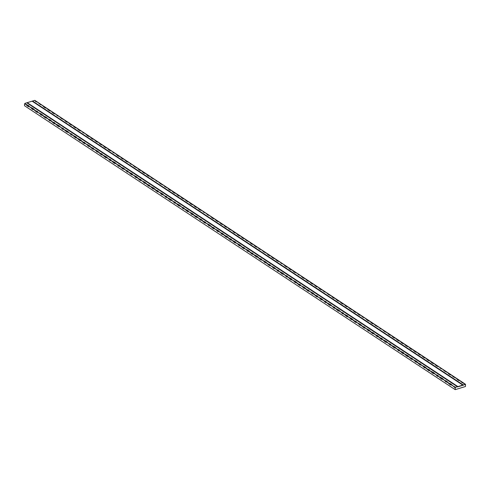 <?xml version="1.0" encoding="UTF-8"?>
<svg xmlns="http://www.w3.org/2000/svg" width="490" height="490" viewBox="0 0 490 490"><rect width="100%" height="100%" fill="white"/><g stroke="black" fill="none" stroke-linecap="round" stroke-linejoin="round"><path stroke-width="0.73" d="M35.709 101.54L34.808 100.358L465.5 384.276L465.469 386.506L455.192 389.642L455.216 387.921L455.694 387.265L457.893 386.592L27.201 102.673L27.005 102.943L27.201 102.673L457.893 386.592L462.83 385.091L32.138 101.173L27.201 102.673L32.138 101.173L463.032 385.25L465.5 384.276L462.015 382.568L459.755 380.485L457.703 379.732L456.888 378.592L453.397 376.89L451.143 374.807L449.091 374.054L448.27 372.915L444.785 371.212L442.531 369.129L440.479 368.376L439.659 367.237L436.174 365.534L435.353 364.401L431.862 362.692L429.608 360.615L427.556 359.856L426.735 358.723L423.25 357.014L420.996 354.938L418.944 354.178L418.123 353.045L414.638 351.336L412.384 349.26L410.326 348.5L409.511 347.367L406.02 345.658L403.766 343.576L401.714 342.822L400.894 341.683L397.408 339.98L395.154 337.898L393.103 337.145L392.282 336.005L388.797 334.303L387.976 333.169L384.485 331.461L382.231 329.384L380.179 328.625L379.364 327.491L375.873 325.783L373.619 323.706L371.567 322.947L370.746 321.814L367.261 320.105L365.007 318.028L362.955 317.269L360.701 315.186L358.643 314.427L356.389 312.351L354.337 311.591L353.523 310.452L350.032 308.749L347.777 306.667L345.726 305.913L344.905 304.774L341.42 303.071L339.166 300.989L337.114 300.235L334.854 298.153L332.802 297.393L331.987 296.26L328.496 294.551L326.242 292.475L324.19 291.715L321.936 289.633L320.301 289.112L317.63 286.797L315.578 286.038L313.324 283.955L311.273 283.196L310.452 282.062L306.961 280.36L306.146 279.227L302.655 277.518L300.401 275.441L298.349 274.682L297.528 273.543L294.043 271.84L291.789 269.757L289.737 269.004L288.916 267.865L285.431 266.162L283.171 264.079L281.119 263.326L280.305 262.187L276.813 260.484L275.993 259.351L272.507 257.642L270.253 255.566L268.202 254.806L267.381 253.673L263.896 251.964L261.642 249.888L259.59 249.128L257.33 247.046L255.278 246.286L253.024 244.21L250.972 243.45L250.151 242.317L246.666 240.608L244.412 238.526L242.36 237.773L241.539 236.633L238.054 234.931L235.8 232.848L233.742 232.095L232.928 230.955L229.436 229.253L227.182 227.17L225.131 226.417L224.31 225.278L220.825 223.575L220.004 222.442L216.519 220.733L214.265 218.656L212.213 217.897L209.959 215.814L207.901 215.055L205.647 212.979L203.595 212.219L202.78 211.086L199.289 209.377L197.035 207.301L194.983 206.541L194.163 205.408L190.677 203.699L188.423 201.617L186.371 200.863L184.111 198.781L182.06 198.021L179.806 195.939L177.754 195.185L176.939 194.046L173.448 192.343L171.194 190.261L169.142 189.507L168.321 188.368L164.836 186.666L164.015 185.532L160.53 183.824L158.27 181.747L156.218 180.988L155.404 179.855L151.912 178.146L149.658 176.069L147.606 175.31L146.786 174.177L143.301 172.468L141.047 170.391L138.995 169.632L138.174 168.499L134.689 166.79L132.429 164.707L130.377 163.954L129.562 162.815L126.071 161.112L123.817 159.03L121.765 158.276L120.944 157.137L117.459 155.434L115.205 153.352L113.153 152.598L112.333 151.459L108.847 149.756L108.027 148.623L104.535 146.914L102.281 144.838L100.23 144.078L99.409 142.945L95.924 141.236L93.67 139.16L91.618 138.401L90.797 137.267L87.312 135.559L85.058 133.482L83 132.723L82.185 131.59L78.694 129.881L76.44 127.798L74.388 127.045L73.567 125.906L70.082 124.203L67.828 122.12L65.776 121.367L64.956 120.228L61.471 118.525L59.217 116.442L57.158 115.689L56.344 114.55L52.853 112.847L52.038 111.714L48.547 110.005L46.293 107.929L44.241 107.169L41.987 105.087L40.352 104.566L37.681 102.251L35.629 101.491L34.808 100.358L32.548 101.044L463.24 384.962L465.5 384.276L465.469 386.506L455.192 389.642L24.5 105.724L455.192 389.642L455.216 387.921L453.072 385.991L455.694 387.265L457.482 386.72L26.791 102.802L25.002 103.347L25.247 103.966L28.739 105.669L29.553 106.802L33.044 108.511L35.298 110.587L37.35 111.346L38.171 112.48L41.656 114.188L43.91 116.265L45.962 117.024L48.222 119.107L50.274 119.866L52.528 121.949L54.58 122.702L55.395 123.841L58.886 125.544L61.14 127.627L63.192 128.38L64.012 129.519L67.498 131.222L69.752 133.304L71.803 134.058L72.624 135.197L76.115 136.9L76.93 138.033L80.421 139.742L82.675 141.818L84.727 142.578L85.548 143.711L89.033 145.42L91.287 147.496L93.339 148.256L94.16 149.389L97.645 151.098L99.905 153.174L101.957 153.934L102.771 155.067L106.263 156.776L108.517 158.858L110.569 159.611L111.389 160.751L114.874 162.453L117.128 164.536L119.18 165.289L121.434 167.372L123.492 168.131L125.746 170.214L127.798 170.967L128.613 172.106L132.104 173.809L132.925 174.942L136.41 176.651L138.664 178.728L140.716 179.487L141.537 180.62L145.022 182.329L147.276 184.405L149.334 185.165L150.148 186.298L153.64 188.007L155.894 190.083L157.945 190.843L158.766 191.976L162.251 193.685L164.505 195.767L166.557 196.521L167.378 197.66L170.863 199.363L173.123 201.445L175.175 202.199L175.99 203.338L179.481 205.041L181.735 207.123L183.787 207.876L184.607 209.016L188.093 210.718L188.913 211.852L192.399 213.56L194.653 215.637L196.704 216.396L198.964 218.479L201.016 219.238L203.27 221.315L205.322 222.074L206.137 223.207L209.628 224.916L211.882 226.993L213.934 227.752L214.755 228.885L218.24 230.594L220.494 232.677L222.546 233.43L224.806 235.512L226.858 236.272L229.112 238.354L231.164 239.108L231.984 240.247L235.47 241.95L236.29 243.083L239.775 244.792L242.029 246.868L244.081 247.628L244.902 248.761L248.387 250.47L250.647 252.546L252.699 253.306L253.514 254.439L257.005 256.148L259.259 258.224L261.311 258.983L262.132 260.117L265.617 261.825L267.871 263.902L269.923 264.661L270.743 265.8L274.229 267.503L276.489 269.586L278.541 270.339L279.355 271.478L282.846 273.181L285.1 275.264L287.152 276.017L287.973 277.156L291.458 278.859L292.279 279.992L295.764 281.701L298.018 283.777L300.076 284.537L300.891 285.67L304.382 287.379L306.636 289.455L308.688 290.215L309.509 291.348L312.994 293.057L315.248 295.133L317.3 295.893L318.12 297.026L321.605 298.735L323.859 300.811L325.917 301.571L326.732 302.71L330.223 304.413L332.477 306.495L334.529 307.248L335.35 308.388L338.835 310.09L341.089 312.173L343.141 312.926L343.962 314.066L347.447 315.768L348.268 316.901L351.759 318.61L354.013 320.687L356.065 321.446L356.879 322.579L360.371 324.288L362.625 326.365L364.676 327.124L365.497 328.257L368.982 329.966L371.236 332.042L373.288 332.802L375.548 334.884L377.6 335.644L379.854 337.726L381.906 338.48L382.721 339.619L386.212 341.322L388.466 343.404L390.518 344.158L391.339 345.297L394.824 347L397.078 349.082L399.13 349.836L399.95 350.975L403.442 352.678L404.256 353.811L407.747 355.52L410.001 357.596L412.053 358.355L412.874 359.488L416.359 361.197L418.613 363.274L420.665 364.033L421.486 365.166L424.971 366.875L427.231 368.952L429.283 369.711L430.098 370.844L433.589 372.553L435.843 374.636L437.895 375.389L438.715 376.528L442.201 378.231L444.454 380.313L446.506 381.067L448.76 383.149L450.818 383.909L453.072 385.991L451.633 385.042L450.188 384.766L447.327 382.206L445.882 381.93L444.454 380.313L443.021 379.364L441.576 379.089L438.715 376.528L437.27 376.253L435.843 374.636L434.41 373.686L432.964 373.411L430.098 370.844L428.652 370.569L425.792 368.008L424.346 367.733L422.919 366.116L421.486 365.166L420.04 364.891L417.18 362.33L415.734 362.055L414.307 360.438L412.874 359.488L411.429 359.213L408.568 356.653L407.123 356.377L404.256 353.811L402.811 353.535L399.95 350.975L398.505 350.699L397.078 349.082L395.644 348.133L394.199 347.857L391.339 345.297L389.893 345.021L388.466 343.404L387.033 342.455L385.587 342.179L382.721 339.619L381.281 339.343L378.415 336.777L376.969 336.501L375.548 334.884L374.109 333.935L372.663 333.659L369.803 331.099L368.358 330.824L366.93 329.207L365.497 328.257L364.052 327.982L361.191 325.421L359.746 325.146L358.319 323.529L356.879 322.579L355.44 322.304L352.573 319.743L351.128 319.468L349.707 317.851L348.268 316.901L346.822 316.626L343.962 314.066L342.516 313.79L341.089 312.173L339.656 311.224L338.21 310.948L335.35 308.388L333.904 308.112L332.477 306.495L331.038 305.546L329.599 305.27L326.732 302.71L325.287 302.434L323.859 300.811L322.426 299.868L320.981 299.592L319.554 297.975L318.12 297.026L316.675 296.75L313.814 294.19L312.369 293.914L310.942 292.297L309.509 291.348L308.063 291.072L305.197 288.512L303.751 288.236L302.33 286.619L300.891 285.67L299.445 285.394L296.585 282.834L295.139 282.559L293.712 280.942L292.279 279.992L290.833 279.716L287.973 277.156L286.528 276.881L285.1 275.264L283.667 274.314L282.222 274.039L279.355 271.478L277.91 271.203L276.489 269.586L275.049 268.636L273.604 268.361L272.177 266.744L270.743 265.8L269.298 265.519L266.438 262.959L264.992 262.683L263.565 261.066L262.132 260.117L260.686 259.841L257.826 257.281L256.38 257.005L253.514 254.439L252.068 254.163L249.208 251.603L247.762 251.327L246.335 249.71L244.902 248.761L243.457 248.485L240.596 245.925L239.151 245.649L237.724 244.032L236.29 243.083L234.845 242.807L231.984 240.247L230.539 239.971L227.672 237.405L226.227 237.129L223.367 234.569L221.921 234.293L220.494 232.677L219.061 231.727L217.615 231.452L216.188 229.835L214.755 228.885L213.309 228.61L210.449 226.049L209.003 225.774L207.576 224.157L206.137 223.207L204.698 222.932L201.831 220.371L200.386 220.096L198.964 218.479L197.525 217.529L196.08 217.254L193.219 214.694L191.774 214.418L190.347 212.801L188.913 211.852L187.468 211.576L184.607 209.016L183.162 208.74L181.735 207.123L180.296 206.174L178.856 205.898L175.99 203.338L174.544 203.062L173.123 201.445L171.684 200.496L170.238 200.22L167.378 197.66L165.932 197.384L164.505 195.767L163.072 194.818L161.627 194.542L160.199 192.925L158.766 191.976L157.321 191.7L154.454 189.14L153.015 188.864L150.148 186.298L148.703 186.022L145.842 183.462L144.397 183.186L142.97 181.57L141.537 180.62L140.091 180.345L137.231 177.784L135.785 177.509L134.358 175.892L132.925 174.942L131.479 174.667L128.613 172.106L127.167 171.831L125.746 170.214L124.307 169.264L122.861 168.989L120.001 166.429L118.556 166.153L117.128 164.536L115.695 163.587L114.25 163.311L111.389 160.751L109.944 160.475L108.517 158.858L107.083 157.909L105.638 157.633L102.771 155.067L101.326 154.791L98.466 152.231L97.02 151.955L95.593 150.338L94.16 149.389L92.714 149.113L89.854 146.553L88.408 146.277L86.981 144.66L85.548 143.711L84.102 143.435L81.242 140.875L79.797 140.599L76.93 138.033L75.484 137.757L72.624 135.197L71.179 134.922L69.752 133.304L68.318 132.355L66.873 132.079L64.012 129.519L62.567 129.244L61.14 127.627L59.707 126.677L58.261 126.402L55.395 123.841L53.955 123.566L51.089 120.999L49.643 120.724L48.222 119.107L46.783 118.157L45.337 117.882L42.477 115.322L41.031 115.046L39.604 113.429L38.171 112.48L36.726 112.204L33.865 109.644L32.42 109.368L30.993 107.751L29.553 106.802L28.114 106.526L25.247 103.966L24.524 104.003L24.5 105.724L24.524 104.003L25.002 103.347L26.791 102.802L457.685 386.88L463.032 385.25L463.24 384.962L32.548 101.044L34.808 100.358L35.856 101.681M46.232 107.947C45.331 108.67 42.373 105.644 43.42 106.036L44.468 107.359M50.544 110.783C49.637 111.512 46.685 108.48 47.726 108.872L48.78 110.195M54.849 113.625C53.943 114.348 50.991 111.322 52.038 111.714L53.085 113.037M67.767 122.145C66.861 122.868 63.908 119.836 64.956 120.228L66.003 121.557M72.073 124.981C71.173 125.703 68.214 122.678 69.261 123.07L70.309 124.393M76.385 127.823C75.478 128.545 72.526 125.514 73.567 125.906L74.621 127.235M80.691 130.659C79.784 131.381 76.832 128.356 77.879 128.748L78.927 130.071M89.303 136.336C88.396 137.065 85.444 134.033 86.491 134.425L87.538 135.748M93.608 139.178C92.702 139.901 89.75 136.875 90.797 137.267L91.844 138.59M97.914 142.014C97.014 142.743 94.056 139.711 95.103 140.103L96.15 141.426M102.226 144.856C101.32 145.579 98.368 142.553 99.409 142.945L100.462 144.268M106.532 147.692C105.626 148.421 102.673 145.389 103.721 145.781L104.768 147.104M110.838 150.534C109.931 151.257 106.979 148.231 108.027 148.623L109.074 149.946M119.45 156.212C118.543 156.935 115.591 153.909 116.638 154.301L117.686 155.624M123.756 159.054C122.855 159.777 119.897 156.745 120.944 157.137L121.992 158.466M128.068 161.89C127.161 162.613 124.209 159.587 125.25 159.979L126.304 161.302M129.562 162.821L130.61 164.144M140.985 170.41C140.079 171.132 137.126 168.101 138.174 168.499L139.221 169.822M145.291 173.246C144.385 173.975 141.432 170.943 142.48 171.335L143.527 172.658M149.597 176.088C148.697 176.81 145.738 173.785 146.786 174.177L147.833 175.5M171.132 190.285C170.226 191.008 167.274 187.976 168.321 188.368L169.369 189.697M175.445 193.121C174.538 193.844 171.586 190.818 172.627 191.21L173.674 192.533M179.75 195.963C178.844 196.686 175.892 193.654 176.939 194.046L177.986 195.375M184.056 198.799C183.15 199.522 180.198 196.496 181.245 196.888L182.292 198.211M188.362 201.641C187.456 202.364 184.503 199.332 185.551 199.724L186.598 201.053M192.668 204.477C191.762 205.2 188.809 202.174 189.857 202.566L190.904 203.889M196.974 207.319C196.074 208.042 193.115 205.01 194.163 205.408L195.21 206.731M201.286 210.155C200.379 210.884 197.427 207.852 198.468 208.244L199.522 209.567M214.204 218.675C213.297 219.398 210.345 216.372 211.392 216.764L212.44 218.087M218.509 221.511C217.603 222.239 214.651 219.208 215.698 219.6L216.745 220.923M222.815 224.353C221.915 225.075 218.957 222.05 220.004 222.442L221.051 223.765M227.127 227.195C226.221 227.917 223.269 224.886 224.31 225.278L225.363 226.607M235.739 232.873C234.833 233.595 231.88 230.563 232.928 230.955L233.975 232.285M240.045 235.708C239.138 236.431 236.186 233.405 237.234 233.797L238.281 235.12M244.351 238.55C243.444 239.273 240.492 236.241 241.539 236.633L242.587 237.962M252.969 244.228C252.062 244.951 249.11 241.919 250.151 242.317L251.205 243.64M257.275 247.064C256.368 247.793 253.416 244.761 254.463 245.153L255.511 246.476M270.192 255.584C269.286 256.307 266.333 253.281 267.381 253.673L268.428 254.996M274.498 258.42C273.598 259.149 270.639 256.117 271.687 256.509L272.734 257.832M278.81 261.262C277.904 261.985 274.951 258.959 275.993 259.351L277.046 260.674M287.422 266.94C286.515 267.663 283.563 264.637 284.61 265.029L285.658 266.352M291.728 269.782C290.821 270.505 287.869 267.473 288.916 267.865L289.964 269.194M296.034 272.618C295.127 273.34 292.175 270.315 293.222 270.707L294.269 272.03M304.651 278.296C303.745 279.018 300.793 275.993 301.834 276.385L302.887 277.707M308.957 281.138C308.051 281.86 305.099 278.835 306.146 279.227L307.193 280.55M313.263 283.973C312.357 284.702 309.404 281.67 310.452 282.062L311.499 283.385M317.569 286.815C316.663 287.538 313.71 284.512 314.758 284.904L315.805 286.227M321.875 289.651C320.968 290.38 318.016 287.348 319.063 287.74L320.111 289.063M334.799 298.171C333.892 298.894 330.94 295.868 331.987 296.26L333.035 297.583M339.105 301.013C338.198 301.736 335.246 298.704 336.293 299.096L337.341 300.425M343.41 303.849C342.504 304.572 339.552 301.546 340.599 301.938L341.646 303.261M347.716 306.691C346.816 307.414 343.858 304.382 344.905 304.774L345.952 306.103M356.334 312.369C355.428 313.092 352.475 310.06 353.523 310.452L354.57 311.781M360.64 315.205C359.734 315.928 356.781 312.902 357.829 313.294L358.876 314.617M369.252 320.883C368.345 321.612 365.393 318.58 366.44 318.972L367.488 320.295M373.558 323.725C372.657 324.447 369.699 321.422 370.746 321.814L371.794 323.137M390.787 335.08C389.881 335.803 386.929 332.777 387.976 333.169L389.023 334.492M395.093 337.922C394.187 338.645 391.234 335.613 392.282 336.005L393.329 337.334M399.399 340.758C398.499 341.481 395.54 338.455 396.588 338.847L397.635 340.17M403.711 343.6C402.805 344.323 399.852 341.291 400.894 341.683L401.947 343.012M408.017 346.436C407.11 347.159 404.158 344.133 405.205 344.525L406.253 345.848M412.323 349.278C411.416 350.001 408.464 346.969 409.511 347.367L410.559 348.69M416.629 352.114C415.722 352.843 412.77 349.811 413.817 350.203L414.865 351.526M420.935 354.956C420.028 355.679 417.076 352.653 418.123 353.045L419.171 354.368M425.24 357.792C424.34 358.521 421.382 355.489 422.429 355.881L423.476 357.204M429.552 360.634C428.646 361.357 425.694 358.331 426.735 358.723L427.788 360.046M433.858 363.47C432.952 364.199 430 361.167 431.047 361.559L432.094 362.882M438.164 366.312C437.258 367.035 434.305 364.009 435.353 364.401L436.4 365.724M451.082 374.832C450.181 375.554 447.223 372.523 448.27 372.915L449.318 374.244M459.7 380.51C458.793 381.232 455.841 378.2 456.888 378.592L457.936 379.922M451.633 385.042L448.76 383.149L451.633 385.042M456.888 378.592L457.789 379.781M448.27 372.915L449.177 374.103M435.353 364.401L436.253 365.589M431.047 361.559L431.947 362.747M426.735 358.723L427.641 359.911M422.429 355.881L423.336 357.069M418.123 353.045L419.024 354.227M413.817 350.203L414.718 351.391M409.511 347.367L410.412 348.549M405.205 344.525L406.106 345.713M400.894 341.683L401.8 342.871M396.588 338.847L397.494 340.036M392.282 336.005L393.182 337.194M387.976 333.169L388.876 334.358M370.746 321.814L371.653 323.002M366.44 318.972L367.341 320.16M357.829 313.294L358.729 314.482M353.523 310.452L354.423 311.64M344.905 304.774L345.811 305.962M340.599 301.938L341.499 303.126M336.293 299.096L337.194 300.284M331.987 296.26L332.888 297.448M319.063 287.74L319.964 288.929M314.758 284.904L315.658 286.093M310.452 282.062L311.352 283.251M306.146 279.227L307.046 280.409M301.834 276.385L302.74 277.573M293.222 270.707L294.123 271.895M288.916 267.865L289.817 269.053M284.61 265.029L285.511 266.217M275.993 259.351L276.899 260.539M271.687 256.509L272.593 257.697M267.381 253.673L268.281 254.861M254.463 245.153L255.364 246.341M250.151 242.317L251.058 243.499M241.539 236.633L242.44 237.822M237.234 233.797L238.134 234.986M232.928 230.955L233.828 232.144M224.31 225.278L225.216 226.466M220.004 222.442L220.91 223.63M215.698 219.6L216.598 220.788M211.392 216.764L212.293 217.952M198.468 208.244L199.375 209.432M194.163 205.408L195.069 206.59M189.857 202.566L190.757 203.754M185.551 199.724L186.451 200.912M181.245 196.888L182.145 198.076M176.939 194.046L177.839 195.234M172.627 191.21L173.534 192.399M168.321 188.368L169.221 189.557M146.786 174.177L147.692 175.359M142.48 171.335L143.38 172.523M138.174 168.499L139.074 169.681M129.562 162.815L130.463 164.003M125.25 159.979L126.157 161.167M120.944 157.137L121.851 158.325M116.638 154.301L117.539 155.489M108.027 148.623L108.927 149.811M103.721 145.781L104.621 146.969M99.409 142.945L100.315 144.133M95.103 140.103L96.009 141.292M90.797 137.267L91.697 138.45M86.491 134.425L87.392 135.614M77.879 128.748L78.78 129.936M73.567 125.906L74.474 127.094M69.261 123.07L70.168 124.258M64.956 120.228L65.856 121.416M52.038 111.714L52.938 112.902M47.726 108.872L48.633 110.06M43.42 106.036L44.327 107.224M455.216 387.921L453.072 385.991L455.694 387.265L455.216 387.921M447.327 382.206L444.454 380.313L447.327 382.206M443.021 379.364L440.149 377.471L443.021 379.364M438.715 376.528L435.843 374.636L438.715 376.528M434.41 373.686L431.537 371.794L434.41 373.686M430.098 370.844L427.231 368.952L430.098 370.844M425.792 368.008L422.919 366.116L425.792 368.008M421.486 365.166L418.613 363.274L421.486 365.166M417.18 362.33L414.307 360.438L417.18 362.33M412.874 359.488L410.001 357.596L412.874 359.488M408.568 356.653L405.696 354.76L408.568 356.653M404.256 353.811L401.39 351.918L404.256 353.811M399.95 350.975L397.078 349.082L399.95 350.975M395.644 348.133L392.772 346.24L395.644 348.133M391.339 345.297L388.466 343.404L391.339 345.297M387.033 342.455L384.16 340.562L387.033 342.455M382.721 339.619L379.854 337.726L382.721 339.619M378.415 336.777L375.548 334.884L378.415 336.777M374.109 333.935L371.236 332.042L374.109 333.935M369.803 331.099L366.93 329.207L369.803 331.099M365.497 328.257L362.625 326.365L365.497 328.257M361.191 325.421L358.319 323.529L361.191 325.421M356.879 322.579L354.013 320.687L356.879 322.579M352.573 319.743L349.707 317.851L352.573 319.743M348.268 316.901L345.395 315.009L348.268 316.901M343.962 314.066L341.089 312.173L343.962 314.066M339.656 311.224L336.783 309.331L339.656 311.224M335.35 308.388L332.477 306.495L335.35 308.388M331.038 305.546L328.171 303.653L331.038 305.546M326.732 302.71L323.859 300.811L326.732 302.71M322.426 299.868L319.554 297.975L322.426 299.868M318.12 297.026L315.248 295.133L318.12 297.026M313.814 294.19L310.942 292.297L313.814 294.19M309.509 291.348L306.636 289.455L309.509 291.348M305.197 288.512L302.33 286.619L305.197 288.512M300.891 285.67L298.018 283.777L300.891 285.67M296.585 282.834L293.712 280.942L296.585 282.834M292.279 279.992L289.406 278.1L292.279 279.992M287.973 277.156L285.1 275.264L287.973 277.156M283.667 274.314L280.795 272.422L283.667 274.314M279.355 271.478L276.489 269.586L279.355 271.478M275.049 268.636L272.177 266.744L275.049 268.636M270.743 265.8L267.871 263.902L270.743 265.8M266.438 262.959L263.565 261.066L266.438 262.959M262.132 260.117L259.259 258.224L262.132 260.117M257.826 257.281L254.953 255.388L257.826 257.281M253.514 254.439L250.647 252.546L253.514 254.439M249.208 251.603L246.335 249.71L249.208 251.603M244.902 248.761L242.029 246.868L244.902 248.761M240.596 245.925L237.724 244.032L240.596 245.925M236.29 243.083L233.418 241.19L236.29 243.083M231.984 240.247L229.112 238.354L231.984 240.247M227.672 237.405L224.806 235.512L227.672 237.405M223.367 234.569L220.494 232.677L223.367 234.569M219.061 231.727L216.188 229.835L219.061 231.727M214.755 228.885L211.882 226.993L214.755 228.885M210.449 226.049L207.576 224.157L210.449 226.049M206.137 223.207L203.27 221.315L206.137 223.207M201.831 220.371L198.964 218.479L201.831 220.371M197.525 217.529L194.653 215.637L197.525 217.529M193.219 214.694L190.347 212.801L193.219 214.694M188.913 211.852L186.041 209.959L188.913 211.852M184.607 209.016L181.735 207.123L184.607 209.016M180.296 206.174L177.429 204.281L180.296 206.174M175.99 203.338L173.123 201.445L175.99 203.338M171.684 200.496L168.811 198.603L171.684 200.496M167.378 197.66L164.505 195.767L167.378 197.66M163.072 194.818L160.199 192.925L163.072 194.818M158.766 191.976L155.894 190.083L158.766 191.976M154.454 189.14L151.588 187.247L154.454 189.14M150.148 186.298L147.276 184.405L150.148 186.298M145.842 183.462L142.97 181.57L145.842 183.462M141.537 180.62L138.664 178.728L141.537 180.62M137.231 177.784L134.358 175.892L137.231 177.784M132.925 174.942L130.052 173.05L132.925 174.942M128.613 172.106L125.746 170.214L128.613 172.106M124.307 169.264L121.434 167.372L124.307 169.264M120.001 166.429L117.128 164.536L120.001 166.429M115.695 163.587L112.823 161.694L115.695 163.587M111.389 160.751L108.517 158.858L111.389 160.751M107.083 157.909L104.211 156.016L107.083 157.909M102.771 155.067L99.905 153.174L102.771 155.067M98.466 152.231L95.593 150.338L98.466 152.231M94.16 149.389L91.287 147.496L94.16 149.389M89.854 146.553L86.981 144.66L89.854 146.553M85.548 143.711L82.675 141.818L85.548 143.711M81.242 140.875L78.369 138.982L81.242 140.875M76.93 138.033L74.064 136.14L76.93 138.033M72.624 135.197L69.752 133.304L72.624 135.197M68.318 132.355L65.446 130.463L68.318 132.355M64.012 129.519L61.14 127.627L64.012 129.519M59.707 126.677L56.834 124.785L59.707 126.677M55.395 123.841L52.528 121.949L55.395 123.841M51.089 120.999L48.222 119.107L51.089 120.999M46.783 118.157L43.91 116.265L46.783 118.157M42.477 115.322L39.604 113.429L42.477 115.322M38.171 112.48L35.298 110.587L38.171 112.48M33.865 109.644L30.993 107.751L33.865 109.644M29.553 106.802L26.687 104.909L29.553 106.802M25.247 103.966A4.557 2.346 73 0 1 25.192 103.984A4.557 2.346 73 0 1 24.524 104.003A0.576 0.417 123.4 0 0 25.002 103.347A4.557 2.064 -179.2 0 1 25.247 103.966L25.192 103.984"/></g></svg>

